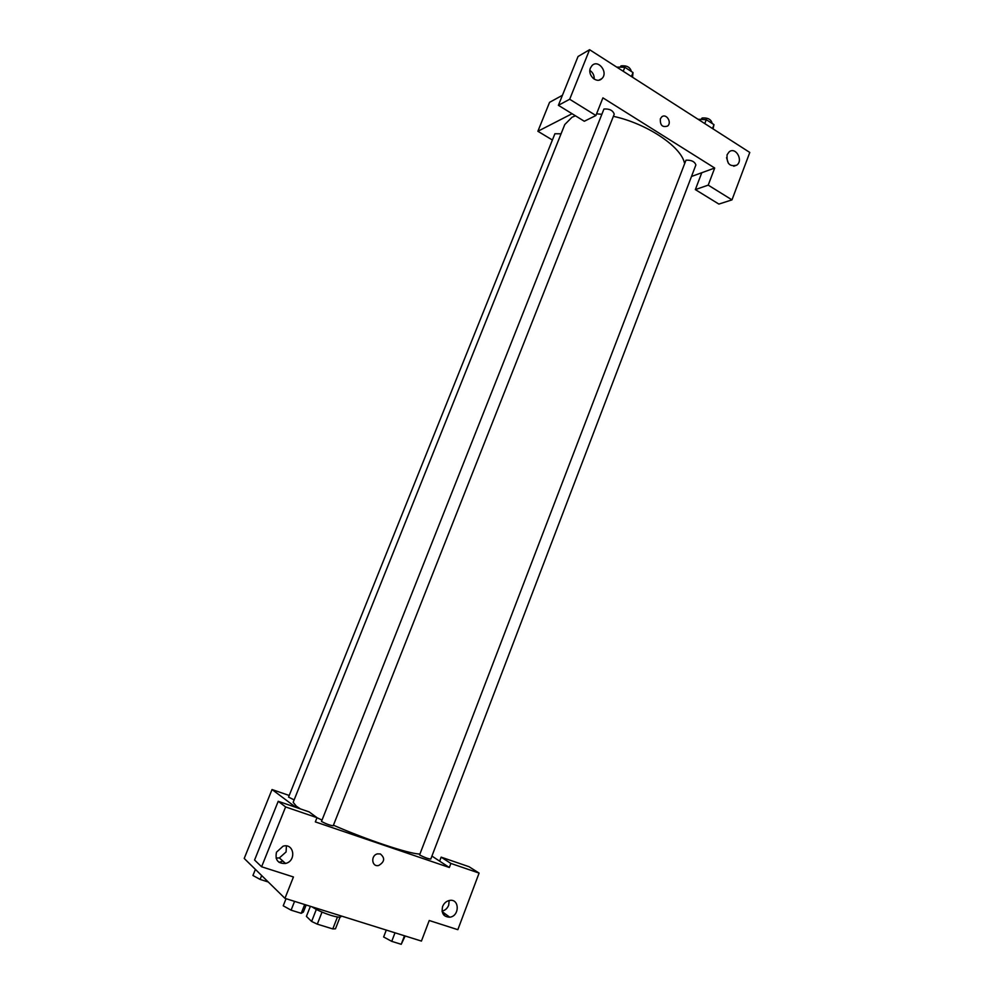 <?xml version="1.0" encoding="UTF-8"?>
<svg xmlns="http://www.w3.org/2000/svg" width="994" height="994" viewBox="0 0 994 994"><rect width="100%" height="100%" fill="white"/><g stroke="black" fill="none" stroke-linecap="round" stroke-linejoin="round"><path stroke-width="1.49" d="M337.451 916.977L332.791 928.93L335.475 928.806L340.035 917.114M332.791 928.93L317.297 924.159L311.619 921.45L306.413 916.381L310.377 906.317M322.031 912.094L317.297 924.159M316.34 909.423L311.619 921.45M341.265 915.983L341.017 916.642C340.308 917.611 336.904 917.164 330.778 915.325C322.739 912.678 316.49 909.845 312.017 906.826M431.93 856.082L439.634 861.139L441.15 857.151L469.006 866.706L479.096 873.092L457.836 929.688L429.234 920.506L421.431 941.082L284.955 898.352L244.213 858.443L272.033 789.534L289.204 795.473M445.511 914.082L443.659 914.878M442.069 911.138C445.138 910.392 447.35 908.417 448.679 905.236L449.189 900.502M442.616 906.466C441.162 913.312 443.535 916.89 449.735 917.201C459.787 916.195 459.663 898.439 449.611 900.427C446.368 901.098 444.045 903.111 442.616 906.466M441.15 857.151L450.878 863.438L479.096 873.092M439.634 861.139L449.338 867.489L450.878 863.438M295.877 807.352L272.033 789.534M278.221 801.301L285.613 806.942L316.999 817.677L309.146 811.899L278.221 801.301L254.576 860.034L261.608 866.768L293.441 876.969L284.955 898.352M282.88 861.065L279.065 862.37M276.083 858.071L279.364 857.921L286.086 851.945L286.409 845.944M276.481 852.193C274.953 860.021 277.972 863.774 285.539 863.451C296.709 861.065 294.1 842.738 283.066 846.192L276.481 852.193M261.608 866.768L285.613 806.942M316.999 817.677L315.334 821.889L449.338 867.489M380.379 853.97C385.212 858.071 384.641 861.91 378.677 865.488C371.607 867.327 370.451 855.225 377.571 853.858L380.379 853.97C385.2 858.071 384.641 861.91 378.677 865.488L378.677 865.488C371.607 867.327 370.451 855.225 377.571 853.858M419.58 854.939C424.401 857.437 428.128 858.816 430.775 859.089L695.887 164.954C694.669 161.537 691.364 159.947 685.972 160.183L419.58 854.939M321.472 821.466C326.318 824.026 330.232 825.455 333.214 825.765L614.23 114.186C612.888 110.384 609.471 108.657 603.954 109.017L321.472 821.466M561.063 133.817L554.913 133.743L288.546 797.101L294.137 799.897M575.451 115.813L572.022 117.242L564.778 124.536L293.168 802.307L296.324 806.184L300.424 808.905M316.987 817.702L321.609 819.888M333.437 825.206C366.699 839.793 408.571 853.722 419.282 853.995M596.574 113.813L601.432 114.26M613.385 116.335C646.349 123.368 680.728 146.255 684.381 162.73M602.911 97.859L714.698 168.023L708.213 185.132L731.982 199.869L749.787 152.455L589.591 49.7L569.686 99.263L595.903 115.515L602.911 97.859M572.047 113.726L537.878 131.27L552.391 140.017M691.476 176.485L714.698 168.023M660.364 118.82L661.631 116.994C666.067 112.831 672.317 122.386 667.583 126.064C662.402 127.642 660.004 125.232 660.364 118.82C660.004 125.232 662.402 127.642 667.583 126.064C672.317 122.386 666.067 112.831 661.631 116.994M727.099 154.741L729.149 151.871C735.622 146.379 743.636 160.369 736.778 165.141C729.708 167.017 726.477 163.55 727.099 154.741M590.461 67.952L592.014 65.592C598.351 58.907 608.663 72.661 601.842 78.613C596.735 84.068 587.181 75.146 590.461 67.952M728.391 163.351L726.564 157.698M594.213 79.16C594.337 75.395 592.896 72.475 589.902 70.425M595.903 115.515L584.298 121.256L558.392 105.314L578.048 56.496L589.591 49.7M558.392 105.314L569.686 99.263M701.776 172.732L695.353 189.605L718.873 204.081L731.982 199.869M695.353 189.605L708.213 185.132M594.226 77.892L593.232 78.439M562.43 95.287L549.57 102.332L537.878 131.27M632.557 77.259L633.004 72.55L624.828 67.281L616.702 67.095M633.004 72.55L631.426 76.538M624.828 67.281L623.238 71.282M620.107 67.17L621.064 65.865C626.605 65.343 629.997 67.083 631.252 71.083L631.14 71.344M713.021 128.872L713.99 124.635L706.274 119.678L698.049 119.268M713.99 124.635L712.512 128.537M706.274 119.678L704.783 123.579M700.994 119.417L702.149 117.988C707.566 117.603 710.847 119.205 711.99 122.796L711.816 123.231M268.231 881.976L260.105 879.404L252.936 875.49L255.396 869.402M261.658 875.54L260.105 879.404M306.164 905L303.381 912.057L301.232 913.312L291.093 910.169L283.228 905.807L286.048 898.7M304.686 904.528L301.232 913.312M294.572 901.372L291.093 910.169M405.154 935.988L401.228 944.3L391.735 941.355L383.634 936.982L386.281 930.073M404.483 935.776L401.228 944.3M395.003 932.807L391.735 941.355M449.735 917.201L442.144 911.597M285.539 863.451L279.364 857.921M736.778 165.141L733.746 166.234M601.842 78.613L599.109 80.092"/></g></svg>
